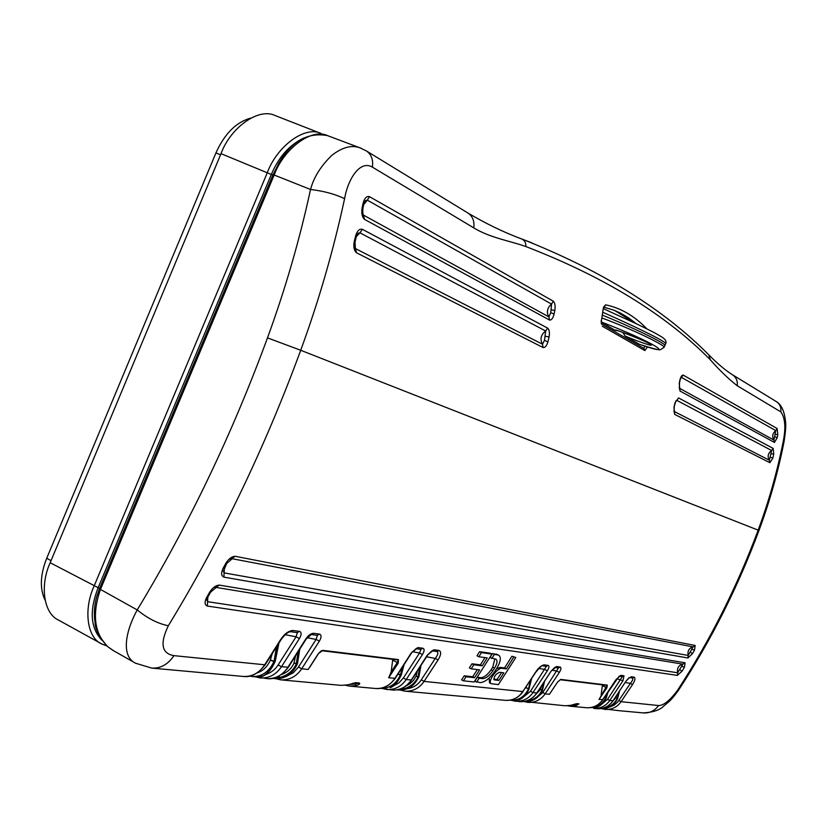 <?xml version="1.0" encoding="UTF-8"?>
<svg xmlns="http://www.w3.org/2000/svg" width="827" height="827" viewBox="0 0 827 827"><rect width="100%" height="100%" fill="white"/><g stroke="black" fill="none" stroke-linecap="round" stroke-linejoin="round"><path stroke-width="1.24" d="M480.921 677.685L482.741 678.647C485.956 678.429 489.326 675.793 492.871 670.749L494.556 668.123C497.275 663.543 497.73 660.566 495.931 659.181L489.966 657.568L492.499 653.506L498.722 655.211C501.389 657.248 500.717 661.641 496.727 668.402L495.053 671.017C489.842 678.419 484.86 682.285 480.115 682.626L474.719 681.272L477.355 677.282L480.921 677.685C484.136 677.478 487.506 674.842 491.052 669.798L492.737 667.182L494.835 658.933M496.014 654.002L498.722 655.211M496.479 668.774L500.232 667.389L504.563 667.937L511.913 656.256L515.821 657.475L498.402 684.601L491.3 683.722C487.02 682.11 497.234 667.389 502.051 668.33L506.362 668.878L513.722 657.186M515.821 657.475L511.913 656.256M490.101 682.947L489.491 682.771L489.212 677.964M290.577 631.704L290.659 631.714C290.711 632.014 287.961 630.257 280.963 639.809L265.147 664.825C258.251 673.643 251.046 677.52 243.531 676.465C252.225 676.765 259.233 672.94 264.578 664.97L280.415 639.933C284.343 633.947 288.53 630.794 292.965 630.484L299.498 631.373C301.679 632.262 301.648 634.64 299.426 638.516L281.48 666.717C276.166 674.553 269.126 678.316 260.34 677.995L255.388 676.817M311.334 634.516L317.248 635.322L311.262 634.505L306.083 639.209L288.365 667.234C281.583 675.866 274.492 679.66 267.1 678.616C275.67 678.915 282.586 675.173 287.837 667.368L305.566 639.323C308.068 635.508 310.714 633.492 313.495 633.286L319.522 634.113C321.62 634.981 321.569 637.317 319.377 641.121L301.71 668.795C296.479 676.496 289.522 680.187 280.849 679.866L275.939 678.698M286.38 676.393L293.234 672.806L298.464 667.058L301.71 668.795L308.151 669.457L318.374 653.588L322.85 650.363L398.418 659.595L398.283 663.078L388.68 677.758L391.171 671.938L392.763 659.357M388.68 677.758L395.275 678.295C389.548 685.841 383.004 689.242 375.634 688.509C383.656 688.808 390.075 685.438 394.892 678.388L411.153 653.082L418.028 647.593L415.909 648.688M418.028 647.593L422.948 648.265C424.633 649.019 424.458 651.118 422.432 654.55L406.233 679.556C401.426 686.513 394.975 689.842 386.881 689.532L382.312 688.467M392.99 686.162L398.883 682.916L403.359 677.995L406.233 679.556L411.619 679.98C406.564 687.134 400.103 690.483 392.225 690.018C400.154 690.318 406.491 686.999 411.246 680.073L427.28 655.18L433.989 649.774L432.025 650.859L436.883 651.521L432.025 650.87M433.989 649.774L438.961 650.456C441.463 651.593 441.163 654.757 438.083 659.936L424.086 681.396C419.361 688.229 412.993 691.486 405.013 691.186L400.309 690.069M523.057 691.238L523.088 691.506C518.539 697.833 512.668 700.779 505.493 700.345C512.771 700.624 518.55 697.699 522.84 691.568L535.514 672.289C538.604 667.678 541.52 665.208 544.269 664.867L548.167 665.404C549.407 666.024 549.128 667.834 547.319 670.831L532.95 692.612C528.691 698.67 522.902 701.554 515.572 701.255L511.427 700.324M519.645 701.627C526.84 701.916 532.547 699.042 536.775 693.005L551.009 671.307L556.571 666.552L560.21 667.048C561.409 667.658 561.119 669.446 559.331 672.392L545.148 693.863C540.93 699.838 535.203 702.681 527.967 702.392L523.998 701.513M557.636 681.986L549.407 694.308L557.636 681.986L560.789 679.422L607.328 685.107L606.863 687.826L599.048 699.415L606.863 685.8M586.56 707.726C593.331 708.005 598.686 705.359 602.625 699.787L615.888 679.763L620.891 675.349L619.392 676.228L622.235 676.631L619.361 676.238M620.891 675.349L623.982 675.773L622.989 680.693L609.768 700.521C605.84 706.041 600.474 708.656 593.662 708.377L597.042 708.687C603.751 708.956 609.044 706.341 612.941 700.851L626.049 681.086L629.492 677.592M630.96 676.734L634.113 677.168C635.612 678.006 635.095 680.476 632.541 684.601L621.087 701.689C617.211 707.126 611.908 709.7 605.168 709.421L601.343 708.574M480.373 664.856L482.213 665.818L487.206 657.899L478.854 656.762L477.003 655.801L479.557 651.676L490.122 653.165L491.962 654.116L474.129 681.975L463.399 680.817L461.559 679.846L464.226 675.793L472.693 676.755L474.522 677.716L479.619 669.87L471.204 668.847L469.354 667.885L471.969 663.792L480.373 664.856L484.963 657.589M472.693 676.755L477.344 669.601M250.777 118.096C236.212 122.076 224.593 133.695 215.919 152.974L46.726 558.246C40.192 574.806 39.634 588.741 45.051 600.071M102.651 644.429L58.717 620.198C43.283 613.479 39.903 584.875 50.178 562.742L221.026 153.657C230.485 127.565 258.696 107.324 275.174 115.563L275.929 115.852M304.171 137.861C289.698 144.622 278.751 156.83 271.318 174.497L98.175 587.635C89.099 610.843 90.453 628.468 102.238 640.522M106.993 646.021L101.669 643.944C86.577 637.431 83.651 608.641 94.071 586.136L267.297 172.688C277.004 146.203 305.06 125.394 321.114 133.498L275.174 115.563M597.197 707.033L591.274 707.654L597.197 707.033C601.146 705.348 604.248 702.03 606.491 697.078L608.145 691.827M597.373 707.002L597.425 706.992C601.27 705.39 604.351 702.082 606.667 697.058L606.584 696.913M610.026 704.325L615.836 697.761L616.56 695.724M618.658 692.602L617.304 698.236C615.05 703.105 611.132 706.299 605.571 707.819L601.705 708.481M263.131 675.897L263.617 675.804C263.079 676.393 260.371 676.734 255.502 676.827L263.131 675.897C267.679 673.395 271.504 668.64 274.605 661.6L278.399 643.954M263.617 675.804L263.803 675.721C268.268 673.261 272.042 668.526 275.122 661.517L275.102 661.362M281.48 674.532C287.445 672.279 291.6 668.505 293.936 663.213L295.559 656.059M297.999 652.203L296.273 663.926C293.14 670.8 287.672 675.308 279.867 677.447L272.528 678.388L275.412 678.657C284.86 679.008 292.024 674.119 296.893 663.988L297.358 663.75M279.867 677.447L278.823 676.176M390.571 687.619L390.117 687.733C394.51 685.552 398.097 681.345 400.878 675.101L403.586 665.559M419.64 667.699L417.986 676.931C415.175 683.05 410.295 687.061 403.338 688.963L397.301 689.821M403.338 688.963L402.625 688.064M406.098 685.903L409.747 683.898L413.479 680.456L416.084 676.104L417.366 671.224M519.056 699.756L512.699 700.438L519.056 699.756C523.202 697.885 526.499 694.225 528.949 688.798L531.347 679.06M519.284 699.714L519.356 699.683C523.398 697.895 526.675 694.256 529.187 688.757L529.115 688.612M532.97 697.409L540.31 689.656L541.323 686.513M543.473 683.267L541.974 690.183C539.504 695.528 535.224 699.032 529.125 700.686L524.442 701.441M529.125 700.686L528.691 700.097M279.495 162.009L272.838 175.086L99.591 588.431L96.604 596.949C94.268 605.891 93.74 614.275 95.033 622.09C94.991 628.737 99.168 636.893 107.572 646.559L113.423 650.622M616.384 330.552L615.133 330.283C619.009 330.252 643.365 340.031 649.733 343.898C656.741 347.888 639.684 342.223 625.129 336.051L622.814 332.371M625.129 336.051L639.498 344.332C680.466 358.68 651.138 341.003 601.312 322.003M601.312 322.313L615.133 330.283M601.922 317.961C633.544 329.653 665.911 345.82 664.071 347.319L660.37 349.738C659.233 350.203 652.327 348.425 639.643 344.394L639.498 344.332M664.856 345.583L664.05 347.361M603.472 308.719L636.025 323.636C653.041 331.813 656.679 333.86 661.28 336.672C665.435 339.153 666.882 341.51 665.611 343.743L664.877 345.541C666.676 343.949 633.72 327.843 602.397 315.149M665.611 343.743C667.482 342.109 633.854 326.024 602.883 312.296M647.427 346.833L641.938 345.128M635.053 323.181L614.513 310.414M547.763 328.195C549.345 329.818 549.79 332.733 549.087 336.92L547.887 341.954C546.647 345.882 545.065 347.753 543.132 347.557L542.522 344.249L544.497 340.269L545.686 331.027L547.67 328.133L545.686 331.027L547.67 328.133L362.371 229.296L359.962 232.821L358.174 233.193L356.323 236.708L355.703 235.592C357.316 230.702 359.538 228.603 362.371 229.296M553.397 301.276C555.02 303.075 555.496 306.145 554.824 310.487L554.08 314.095C553.025 318.25 551.516 320.235 549.562 320.049L548.921 316.906L550.782 312.637L551.547 304.088L553.304 301.214L551.495 304.067L553.304 301.214L369.462 196.65L367.312 200.144L365.42 200.661L363.725 204.403L363.074 203.328C364.459 198.17 366.599 195.937 369.462 196.65M679.37 388.194L773.938 440.078L774.454 442.424L777.204 437.731L777.783 434.651L777.153 428.541L683.247 375.127L681.314 377.515M774.454 442.424L680.083 391.078L679.236 383.439L679.846 380.358C680.673 376.812 681.779 375.055 683.185 375.096M674.067 411.391L769.368 460.246L769.865 462.707L772.8 458.292L773.752 454.013L773.173 448.42L678.585 397.963L676.796 400.351L678.522 397.932L676.796 400.351M769.865 462.707L674.729 414.399L674.201 411.577L674.667 414.358L673.984 407.184L674.997 402.883L678.522 397.932M636.48 323.853L628.778 318.013L620.715 313.237L613.985 310.208L603.917 307.189M644.533 345.944L644.192 348.053M600.598 705.152L607.587 699.28L622.286 676.651M522.261 697.988L530.52 691.248L546.358 666.366M403.359 677.995L419.527 653.02L420.964 649.391M265.736 674.501C270.987 672.816 275.133 669.622 278.161 664.939L296.066 636.79L297.358 632.655M535.534 698.763L542.75 692.519L558.411 667.999M438.083 659.936L435.24 658.426C437.928 654.984 438.548 652.699 437.09 651.573M298.464 667.058L316.09 639.416L317.413 635.363M363.725 204.403L362.929 208.156C362.65 212.828 362.795 215.134 363.363 215.061L548.88 316.886C546.296 312.213 547.164 307.933 551.495 304.067L367.312 200.144L363.642 204.714M356.323 236.708L355.031 241.98L355.341 248.234L356.023 248.886L542.481 344.218C539.804 339.194 540.858 334.79 545.644 330.996L359.962 232.821L356.406 236.47M520.328 238.455L531.937 242.869M517.671 237.432L521.734 238.982C504.222 232.501 486.338 223.879 468.092 213.118L467.7 212.88M773.173 448.42L771.632 450.488C767.952 453.186 767.198 456.442 769.368 460.246L771.632 450.488L676.837 400.371L676.145 400.816M777.153 428.541L775.778 430.609C772.449 433.379 771.839 436.532 773.938 440.078L775.778 430.609L681.686 377.525L680.9 378.135M543.132 347.557L542.481 344.218L543.039 347.516L356.602 252.835C354.111 250.757 353.305 247.066 354.194 241.753L355.703 235.592M549.562 320.049L548.921 316.906L549.469 320.008L364.624 219.434C362.092 217.119 361.265 213.221 362.133 207.742L363.074 203.328M619.309 710.713L643.385 712.915C649.598 713.308 654.674 710.858 658.592 705.545C663.657 705.534 669.963 700.459 677.509 690.318C710.114 640.356 737.002 586.963 758.163 530.128C768.862 501.245 777.215 471.69 783.231 441.463C785.97 427.745 785.174 417.883 780.843 411.877L737.239 385.754C728.287 378.745 719.283 370.051 710.228 359.683C665.528 314.456 604.072 276.745 525.869 246.56C511.365 241.205 490.08 237.928 473.757 227.87C474.605 221.316 472.724 216.395 468.092 213.118L366.061 150.731M679.494 388.38L680.021 391.037M674.17 411.567L674.667 414.358M603.627 307.055L605.622 304.822C620.901 308.037 634.66 316.059 646.89 328.888M605.622 304.822L603.245 308.647L601.456 320.576L603.245 308.647M603.183 309.029L603.638 307.024M601.198 320.711L601.384 323.967M601.25 320.359L601.601 324.122M647.386 347.071L644.853 350.586L643.675 348.291M632.541 684.601L630.37 683.412C632.593 680.673 633.306 678.874 632.49 678.037M226.732 563.425L223.342 571.457L224.479 572.956L688.188 655.439L693.14 646.879L232.242 558.721L226.732 563.425L225.895 563.177C228.8 558.68 231.911 556.385 235.25 556.302L695.145 645.453L694.556 650.043L692.509 653.64L687.909 657.972L223.89 577.132C221.243 575.954 220.954 573.059 223.032 568.428L225.895 563.177M210.751 591.987L207.742 597.208L206.864 600.319L208.022 601.756L677.654 672.764L682.926 664.153L216.25 587.439L210.751 591.987L209.924 591.75C212.921 587.428 216.085 585.216 219.413 585.113L685.045 662.778L684.518 667.048L682.006 671.224L677.334 675.39L207.37 606.067C204.703 605.033 204.383 602.294 206.419 597.849L209.924 591.75M609.375 707.137L614.141 705.131L617.955 701.772L630.37 683.412L625.305 682.471M629.254 677.582L626.194 680.879M626.049 681.086L613.096 700.614M622.989 680.693L616.756 678.74M623.982 675.773L622.235 676.631M606.863 687.826L602.387 685.614L602.283 684.849M560.789 679.422L557.698 681.882M552.002 670.17L556.902 671.09L559.331 672.392M554.886 667.503L558.339 667.978L560.21 667.048M554.7 667.482L551.009 671.307M558.277 667.958L554.896 667.503L556.571 666.552M551.196 671.028L537.012 692.943L532.95 692.612L530.52 691.248M538.811 668.381L544.848 669.498L547.319 670.831M542.481 665.818L546.285 666.345L548.167 665.404M407.411 688.674C413.314 687.785 417.935 684.849 421.274 679.856L435.24 658.426L426.587 656.793M427.28 655.18L431.911 650.849M422.432 654.55L419.527 653.02L412.456 651.686M422.948 648.265L420.85 649.35L416.022 648.699L420.809 649.35M411.153 653.082L416.043 648.688M398.283 663.078L397.28 662.541L398.076 660.525M307.137 637.72L316.09 639.416L319.377 641.121M317.248 635.322L319.522 634.113M311.21 634.505L313.495 633.286M306.083 639.209L305.566 639.323M285.17 634.712L296.066 636.79L299.426 638.516M290.784 631.735L297.193 632.603L299.498 631.373M280.963 639.809L280.415 639.933M602.387 685.614L601.136 694.825M391.171 671.938L397.28 662.541L392.897 660.318M308.151 669.457L310.921 665.218M570.537 705.39L576.76 703.653L570.609 705.39L565.037 705.772L570.661 705.359M571.839 705.059L577.691 704.211M574.31 704.273L575.737 705.876L567.818 705.813M576.76 703.653L578.931 703.86L575.737 705.876M275.825 678.698L280.849 679.866L341.231 685.366L348.074 684.787M347.805 684.859L355.889 682.657L358.215 683.03M355.889 682.657L359.383 682.999C360.386 683.743 359.311 684.622 356.158 685.624L355.124 684.053L358.484 683.288M473.757 227.87L372.398 167.137C359.745 159.642 347.774 179.697 344.59 198.707C333.498 250.105 318.881 300.625 300.718 350.276C264.743 448.058 220.623 539.886 168.336 625.739C159.745 643.582 161.637 653.547 174.001 655.646C167.953 664.474 160.49 668.619 151.61 668.082L135.411 663.161C120.794 655.956 125.621 630.949 137.21 609.933C188.494 525.279 231.922 434.599 267.493 337.871C285.336 289.057 299.674 239.592 310.528 189.476C313.743 177.36 320.835 165.989 331.823 155.373C342.254 147.227 351.682 144.725 360.107 147.878L361.099 148.26M349.035 684.539L355.124 684.053L353.48 683.143L352.374 683.474M344.59 198.707C335.255 194.159 323.905 191.078 310.528 189.476L274.161 175.014L100.346 589.672C91.869 614.585 94.381 633.616 107.892 646.786M168.336 625.739C158.06 623.713 147.692 618.441 137.21 609.933L99.426 588.845M783.231 441.463L783.955 442.187C785.64 431.777 786.146 424.706 785.454 420.953C784.347 411.071 781.339 404.63 776.408 401.633L776.119 401.446M677.509 690.318L678.616 690.08C711.055 640.408 737.849 587.211 758.99 530.479C769.679 501.607 778 472.176 783.955 442.187M136.052 663.492L113.433 650.632M328.329 135.917L327.595 135.638C311.562 127.823 283.826 148.695 274.161 175.014L273.013 174.673M503.829 672.827L498.857 680.456L494.205 679.887C493.729 676.713 495.487 674.191 499.498 672.299L503.829 672.827M504.563 667.937L506.362 668.878M501.596 672.547L497.058 679.515L498.857 680.456M497.058 679.515L493.76 679.143M482.741 678.647L479.184 678.243L476.548 682.234M497.844 654.943L494.339 654.446L491.807 658.519M492.737 667.182L494.556 668.123M491.052 669.798L492.871 670.749M477.355 677.282L479.184 678.243M492.499 653.506L494.339 654.446M491.962 654.116L481.417 652.627L478.854 656.762M482.213 665.818L473.819 664.753L471.204 668.847M474.522 677.716L466.066 676.765L463.399 680.817M479.557 651.676L481.417 652.627M471.969 663.792L473.819 664.753M464.226 675.793L466.066 676.765M265.147 664.825L174.001 655.646M278.161 664.939L281.48 666.717L288.365 667.234M546.244 666.335L542.409 665.818C542.595 664.65 540.372 666.789 535.751 672.237L522.84 691.568L424.086 681.396L421.274 679.856M549.407 694.308L545.148 693.863L542.75 692.519M602.79 699.539L599.048 699.415M597.042 708.687C603.617 709.09 608.982 706.465 613.117 700.8L609.768 700.521L607.587 699.28M658.592 705.545L621.087 701.689L618.947 700.469M257.197 672.93C263.017 670.955 267.39 666.717 270.305 660.215L272.197 653.826M519.873 695.28L526.272 686.761M51.047 560.665L46.726 558.246M220.561 154.763L215.919 152.974M221.026 153.657L272.838 175.086M50.178 562.742L99.591 588.431M607.494 692.809L606.243 696.882L605.013 696.499M606.636 696.727L604.909 696.654M615.836 697.761L617.79 698.246C614.244 705.431 608.724 708.873 601.25 708.563C608.61 708.873 614.068 705.441 617.624 698.277L615.908 697.595M617.697 698.102L619.237 691.734M619.413 691.475L617.769 697.926M276.435 647.107L274.057 661.29L270.408 659.967M252.132 676.517L249.723 676.104L252.132 676.517C261.714 676.879 268.982 671.886 273.954 661.538L275.226 661.28L273.954 661.538L270.305 660.215M293.936 663.213L296.996 663.75L294.03 662.975M299.715 649.474L297.493 663.668L299.322 650.094M402.408 667.379L400.361 675.049L397.942 674.253M401.188 674.894L400.361 675.049C395.978 684.115 389.414 688.54 380.678 688.322M404.041 664.836L401.322 674.832L398.076 674.057M415.991 676.31L418.824 676.931C414.441 685.965 407.773 690.318 398.821 689.987C407.546 690.328 414.1 685.996 418.472 676.982L416.084 676.104M420.933 665.694L418.907 676.713L420.633 666.159M530.427 680.466L528.556 688.757L525.869 687.744M525.951 687.557L528.556 688.757C524.638 696.747 518.674 700.583 510.672 700.252L510.104 700.18L510.672 700.252M540.31 689.656L542.574 690.194C538.708 698.071 532.743 701.854 524.69 701.534C532.598 701.865 538.48 698.091 542.347 690.225L540.393 689.47M542.522 689.811L544.187 682.172M544.404 681.841L542.502 690.049M608.383 691.475L606.16 697.047C602.914 703.777 597.849 707.281 590.985 707.571M531.616 678.657L529.135 688.364M632.324 677.995L629.461 677.602L632.324 677.995M536.981 692.695L537.012 692.943C532.516 699.166 526.727 702.061 519.645 701.637L511.375 700.314M362.795 213.139L364.624 219.434M354.855 246.456L356.602 252.835M547.887 341.954L544.497 340.269M549.087 336.92L545.427 336.341M554.08 314.095L550.782 312.637M554.824 310.487L551.351 309.836M525.869 246.56C526.044 242.88 524.669 240.357 521.734 238.982C601.167 270.377 663.543 309.029 708.853 354.928L708.718 354.804M710.228 359.683L708.853 354.928C717.629 363.797 725.537 370.434 732.588 374.838L732.277 374.652M737.239 385.754C737.777 381.02 736.226 377.381 732.588 374.838L776.408 401.633C779.851 404.041 781.329 407.453 780.843 411.877M681.097 377.639L679.846 380.358M680.042 380.751L679.236 383.439M676.279 400.444L674.997 402.883M675.183 403.307L673.984 407.184M758.99 530.479L300.718 350.276L267.493 337.871M644.853 350.586L602.294 326.22M235.25 556.302L230.32 559.372M224.375 567.704L223.89 577.132M219.413 585.113L215.082 587.687M207.825 597.042L207.37 606.067M677.334 675.39L677.654 672.764C676.837 668.102 678.595 665.228 682.926 664.153L685.045 662.778M687.909 657.972L688.188 655.439C687.371 650.983 689.025 648.13 693.14 646.879L695.145 645.453M634.113 677.168L632.386 678.006M607.328 685.107L606.573 685.345M560.179 679.732L606.749 685.397M542.378 665.807L544.269 664.867M438.961 650.456L436.883 651.521M398.418 659.595L322.354 650.735M322.85 650.363L321.889 650.684M297.193 632.603L290.659 631.714L292.965 630.484M362.929 208.156L362.133 207.742M355.031 241.98L354.194 241.753M772.8 458.292L770.495 457.155M773.752 454.013L771.291 453.858M777.204 437.731L774.971 436.759M777.783 434.651L775.447 434.392M224.293 567.911L223.032 568.428M207.742 597.208L206.419 597.849M682.006 671.224L679.939 669.746M684.518 667.048L681.955 666.521M692.509 653.64L690.462 652.276M694.556 650.043L692.085 649.505M576.14 703.787L578.931 703.86M359.383 682.999L358.649 683.164M356.158 685.624L349.635 686.131L345.676 685.294M372.398 167.137C373.39 159.89 371.416 154.504 366.475 150.979L360.117 147.888L327.595 135.638C307.417 131.896 290.866 141.572 277.934 164.645M99.416 588.865L100.346 589.672M500.232 667.389L502.051 668.33M493.957 679.68L494.505 679.97M297.493 663.668L297.389 663.905C292.52 674.077 285.201 678.988 275.412 678.657M255.502 676.827L252.452 676.548M398.821 689.987L397.208 689.832M510.941 700.273L512.688 700.438M383.077 688.54L380.72 688.322M524.142 701.482L524.69 701.534M275.226 661.28L278.947 643.075M401.322 674.832L401.24 675.039C398.087 681.706 394.531 685.903 390.571 687.63M616.332 330.542C609.106 326.727 653.444 344.135 650.001 344.125L649.877 343.991M382.219 688.457L392.225 690.018M255.264 676.806L267.1 678.616M679.494 383.521L679.329 388.225M674.274 407.184L673.995 411.401M603.906 307.21L613.985 310.208M643.913 348.405L601.591 324.081M570.537 706.268L586.55 707.736C593.207 708.139 598.624 705.472 602.811 699.735L619.134 676.207M411.619 679.98L427.642 655.108M395.275 678.295L411.536 652.999M397.715 659.956L322.127 650.756C321.879 650.218 320.69 651.149 318.54 653.557L309.66 667.368M523.967 701.513L565.037 705.772M400.237 690.069L405.013 691.186L505.493 700.345M601.301 708.574L619.041 710.693M341.231 685.366L347.94 684.839L355.155 682.833M349.955 686.162L375.634 688.509M243.531 676.465L213.139 673.695M212.787 673.664L151.972 668.123M567.808 705.813L570.258 706.248M345.655 685.294L349.635 686.131M643.385 712.915C653.278 712.274 660.049 709.99 663.699 706.082C668.774 701.761 670.604 701.172 678.616 690.08M112.617 650.167L107.624 646.59M489.491 682.771L491.3 683.722"/></g></svg>
